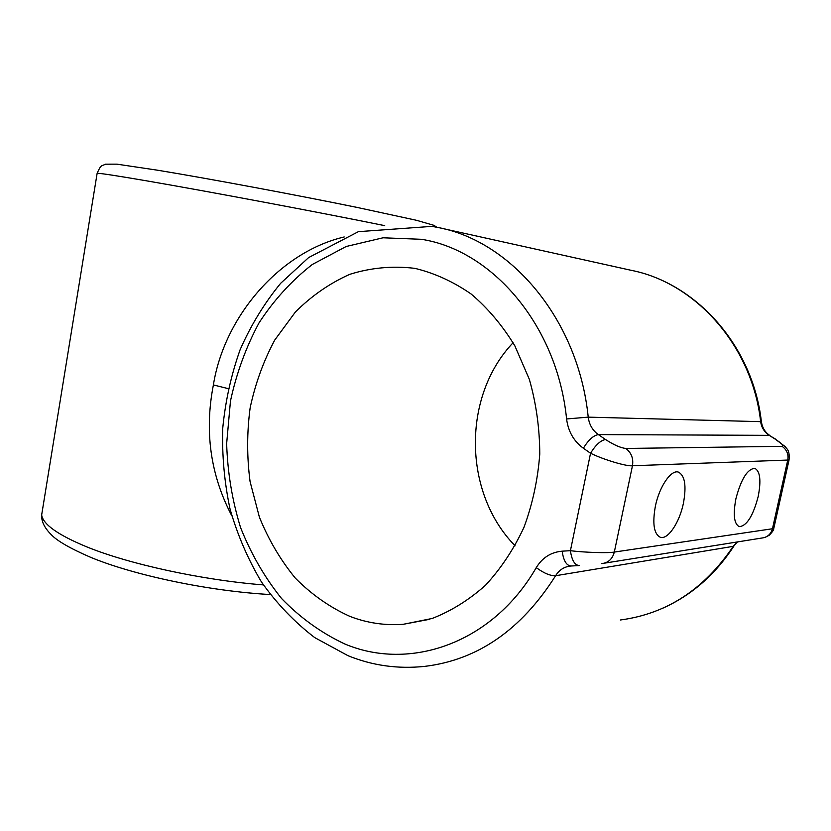 <?xml version="1.0" encoding="UTF-8"?>
<svg xmlns="http://www.w3.org/2000/svg" width="831" height="831" viewBox="0 0 831 831"><rect width="100%" height="100%" fill="white"/><g stroke="black" fill="none" stroke-linecap="round" stroke-linejoin="round"><path stroke-width="1.25" d="M231.849 515.864C210.472 475.072 204.312 431.424 213.39 384.93C224.173 316.891 279.361 252.229 344.2 236.96M683.373 503.493C686.614 485.875 684.941 475.405 678.335 472.081C671.033 469.546 659.326 486.634 655.399 506.089C652.262 523.655 653.904 534.053 660.333 537.283C667.854 539.963 679.467 522.637 683.373 503.493M758.184 496.543C761.258 480.567 760.147 471.177 754.839 468.352C747.464 468.892 741.159 478.978 735.934 498.61C732.942 514.566 734.033 523.914 739.226 526.636C746.716 526.065 753.031 516.041 758.184 496.543M513.101 342.736C462.14 396.096 462.867 492.638 515.095 545.801M415.822 268.579L414.056 268.257C392.035 265.743 370.584 267.779 349.726 274.355C329.658 283.319 311.532 295.888 295.358 312.051L274.729 340.076C263.479 361.111 255.283 383.693 250.152 407.813C246.859 432.38 246.838 456.977 250.079 481.596L259.386 517.121C268.517 539.683 280.494 560.011 295.296 578.096C311.542 594.487 329.762 607.264 349.955 616.415C367.032 622.98 384.743 625.629 403.077 624.33L432.151 618.472C451.212 611.045 468.975 599.982 485.46 585.304C500.823 568.705 513.672 549.374 523.987 527.301C532.567 504.043 537.823 479.632 539.766 454.079C539.683 428.401 536.203 403.482 529.337 379.31L514.846 345.831C502.475 325.534 487.942 308.291 471.239 294.081C453.664 281.896 435.184 273.399 415.822 268.579M775.333 439.204L769.236 435.351L598.341 434.592L605.529 439.516C613.943 444.949 620.705 447.93 625.826 448.46L782.085 446.33C783.997 445.821 781.753 443.442 775.333 439.204L785.243 446.642C786.853 449.301 789.429 449.332 789.263 458.992L787.757 460.062L632.464 465.765C626.74 466.586 603.503 459.657 590.55 453.238L583.362 448.231C573.774 441.209 568.186 431.445 566.586 418.959C557.289 325.046 491.827 250.089 421.369 239.297L383.039 237.791L346.143 246.506L312.331 264.466C291.712 280.535 273.95 300.001 259.033 322.864C245.986 347.181 236.461 373.264 230.457 401.093L226.645 443.64C227.559 472.372 232.192 500.304 240.523 527.436C250.9 553.643 264.59 577.337 281.574 598.517C300.261 617.807 321.317 632.942 344.74 643.952C409.465 671.406 492.347 643.807 536.265 567.625C542.394 557.643 551.026 552.158 562.172 551.171L570.419 550.683C584.214 552.49 608.562 553.259 614.317 552.064L772.456 528.755L773.89 527.976L789.097 459.761M605.529 439.516C600.657 440.357 595.661 444.928 590.55 453.238L570.419 550.683C571.801 560.354 574.782 565.309 579.373 565.558M228.265 388.638L213.39 384.93M620.321 619.999C666.587 613.87 704.221 589.314 733.233 546.341L555.596 575.727C521.328 629.815 477.69 660.032 424.672 666.379C397.987 669.184 372.423 665.621 347.992 655.68L314.741 637.616C294.434 622.045 276.692 603.524 261.526 582.074C247.981 559.346 237.489 534.977 230.031 508.967C224.38 482.406 221.95 455.502 222.739 428.256C225.367 401.165 231.153 375.01 240.097 349.778C250.765 325.44 264.279 303.284 280.639 283.319L308.592 257.6L358.4 231.662L432.099 226.364L438.207 227.538C511.325 241.239 578.386 319.634 588.223 417.141L760.645 421.66C752.138 345.322 695.121 282.644 631.113 270.304C696.212 282.987 752.959 346.039 761.383 421.733M737.513 541.916L733.233 546.341L737.222 541.968M578.656 565.599L571.157 565.994C564.488 566.534 559.305 569.775 555.596 575.727C550.288 575.914 543.848 573.213 536.265 567.625M42.506 509.735L41.654 514.991C43.087 524.34 57.921 534.884 86.144 546.611C128.701 564.114 202.172 580.111 263.396 584.91M384.711 225.648C321.898 212.819 207.563 191.296 147.025 180.919C116.818 175.736 100.187 173.191 97.144 173.284L97.082 173.669M432.317 226.416L438.207 227.538M782.085 446.33C786.822 449.716 788.712 454.287 787.757 460.062L772.456 528.755C770.888 534.302 767.304 537.397 761.715 538.052L604.376 563.179M625.826 448.46C631.383 452.729 633.596 458.494 632.464 465.765L614.317 552.064C612.468 559.014 608.271 562.867 601.727 563.605M566.586 418.959L588.223 417.141C589.2 424.62 592.576 430.437 598.341 434.592C593.438 435.402 588.452 439.942 583.362 448.231M775.915 439.319L769.236 435.351C764.354 432.089 761.487 427.518 760.645 421.66L761.404 421.857C762.411 427.934 765.216 432.473 769.828 435.465M562.172 551.171C563.532 560.811 566.534 565.745 571.157 565.994M662.13 608.489C691.299 595.536 715.221 574.74 733.877 546.102M270.262 594.539C210.181 591.267 134.414 575.561 90.309 557.175C69.856 548.283 56.757 540.69 50.992 534.395C44.396 527.706 41.29 521.245 41.654 514.991L97.144 173.284C101.237 163.863 101.683 166.377 105.423 164.185L116.911 164.154L157.745 170.241C208.695 178.613 296.418 194.984 357.351 207.48L416.497 220.298L434.021 225.367L436.794 227.247M441.219 228.203L631.113 270.304M403.077 624.33L429.378 619.355M765.33 537.252L769.267 535.237C772.446 531.975 773.952 529.7 773.786 528.412"/></g></svg>
